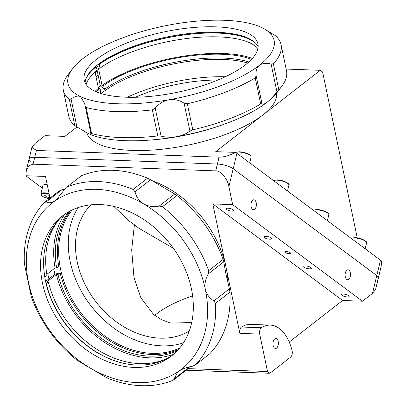 <?xml version="1.0" encoding="UTF-8"?>
<svg xmlns="http://www.w3.org/2000/svg" width="406" height="406" viewBox="0 0 406 406"><rect width="100%" height="100%" fill="white"/><g stroke="black" fill="none" stroke-linecap="round" stroke-linejoin="round"><path stroke-width="0.61" d="M47.182 184.497A8.282 2.436 -166.4 0 0 46.852 184.481A8.282 2.436 -166.4 0 0 42.909 185.593L40.889 193.946A8.282 2.436 13.6 0 1 44.833 192.84A8.282 2.436 13.6 0 1 49.045 193.413M49.446 195.357L46.736 194.768L44.706 195.438L46.807 196.996L49.933 197.676M217.86 80.033A80.363 27.984 -11.8 0 0 135.376 97.262M101.267 93.608A88.741 30.897 168.2 0 1 103.403 91.868A88.741 30.897 168.2 0 1 223.046 59.433A88.741 30.897 168.2 0 1 247.655 63.021M225.284 76.764A88.741 30.897 -11.8 0 0 127.266 97.237M98.293 87.559A93.471 32.546 168.2 0 1 100.389 85.971L96.537 67.518L98.836 64.366L99.231 64.381A89.447 31.145 168.2 0 1 217.961 33.099A89.447 31.145 168.2 0 1 255.897 43.472M96.024 76.704A93.471 32.546 168.2 0 1 98.125 75.115M222.93 124.657A99.389 34.606 168.2 0 1 148.596 140.182M276.623 93.096A97.024 33.779 168.2 0 1 262.9 114.964A97.024 33.779 168.2 0 1 132.092 150.418A97.024 33.779 168.2 0 1 86.757 132.762M76.967 126.976L64.864 136.396L45.01 135.665L34.987 143.465L31.907 147.297L29.1 158.898A11.83 3.481 13.6 0 1 34.738 157.315A11.83 3.481 -166.4 0 0 29.1 158.898A11.83 3.481 -166.4 0 0 30.673 161.314M31.907 147.297L36.398 150.459L34.738 157.315L217.408 164.024A11.83 3.481 13.6 0 1 233.201 168.754L376.793 275.567L233.201 168.754A11.83 3.481 -166.4 0 0 217.408 164.024L34.738 157.315L33.084 164.176L28.922 165.684L26.299 170.505L25.898 175.737L45.497 176.458L50.009 198.032M228.888 186.603L232.658 204.66L362.462 301.216L372.48 293.416L376.793 275.567A11.83 3.481 13.6 0 1 378.367 277.983A11.83 3.481 -166.4 0 0 376.793 275.567L380.508 260.18L236.916 153.361L228.888 186.603C227.741 179.021 220.519 170.378 215.748 170.885L219.062 157.168C224.356 157.117 229.786 155.518 235.353 152.377L215.748 151.656L320.268 70.309L322.618 72.055L357.265 237.911M286.149 69.056L320.268 70.309M380.508 260.18A11.83 3.481 13.6 0 1 381.574 261.144L381.168 266.377L375.56 289.585L372.48 293.416M235.353 152.377A11.83 3.481 13.6 0 1 236.916 153.361M219.062 157.168L36.398 150.459M274.72 338.954A4.968 2.7 92.1 0 0 272.999 344.471A4.968 2.7 92.1 0 0 275.491 348.48A4.968 2.7 92.1 0 0 276.628 348.074A4.968 2.7 92.1 0 0 278.349 342.557A4.968 2.7 92.1 0 0 275.857 338.548A4.968 2.7 92.1 0 0 274.72 338.954M269.868 373.281L290.645 357.107A4.735 2.573 92.1 0 0 292.076 350.581A47.329 25.705 92.1 0 0 270.432 325.115A47.329 25.705 92.1 0 0 261.373 327.743A4.735 2.573 92.1 0 0 261.2 327.87A4.735 2.573 92.1 0 0 259.698 334.087L267.518 371.536L269.868 373.281L186.105 370.206M259.698 334.087L239.839 333.356A4.735 2.573 -87.9 0 1 241.342 327.14A4.735 2.573 -87.9 0 1 241.519 327.018L261.373 327.743M252.735 200.183A4.968 2.7 92.1 0 0 251.009 205.7A4.968 2.7 92.1 0 0 253.506 209.709A4.968 2.7 92.1 0 0 254.638 209.303A4.968 2.7 92.1 0 0 256.364 203.787A4.968 2.7 92.1 0 0 253.867 199.777A4.968 2.7 92.1 0 0 252.735 200.183M346.851 270.193A4.968 2.7 92.1 0 0 345.13 275.71A4.968 2.7 92.1 0 0 347.622 279.719A4.968 2.7 92.1 0 0 348.759 279.313A4.968 2.7 92.1 0 0 350.479 273.796A4.968 2.7 92.1 0 0 347.988 269.787A4.968 2.7 92.1 0 0 346.851 270.193M289.097 253.664A2.959 0.868 -166.4 0 0 290.508 253.268A2.959 0.868 -166.4 0 0 289.148 252.146A2.959 0.868 -166.4 0 0 286.164 251.487A2.959 0.868 -166.4 0 0 284.758 251.877A2.959 0.868 -166.4 0 0 286.113 252.999A2.959 0.868 -166.4 0 0 289.097 253.664M347.292 296.953A3.903 1.147 -166.4 0 0 349.15 296.431A3.903 1.147 -166.4 0 0 347.358 294.949A3.903 1.147 -166.4 0 0 343.42 294.076A3.903 1.147 -166.4 0 0 341.558 294.599A3.903 1.147 -166.4 0 0 343.354 296.075A3.903 1.147 -166.4 0 0 347.292 296.953M269.63 239.185A3.903 1.147 -166.4 0 0 271.492 238.662A3.903 1.147 -166.4 0 0 269.696 237.18A3.903 1.147 -166.4 0 0 265.757 236.307A3.903 1.147 -166.4 0 0 263.9 236.825A3.903 1.147 -166.4 0 0 265.691 238.307A3.903 1.147 -166.4 0 0 269.63 239.185M231.841 211.074A3.903 1.147 -166.4 0 0 233.704 210.552A3.903 1.147 -166.4 0 0 231.907 209.075A3.903 1.147 -166.4 0 0 227.974 208.197A3.903 1.147 -166.4 0 0 226.112 208.72A3.903 1.147 -166.4 0 0 227.903 210.196A3.903 1.147 -166.4 0 0 231.841 211.074M309.504 268.843A3.903 1.147 -166.4 0 0 311.361 268.32A3.903 1.147 -166.4 0 0 309.57 266.843A3.903 1.147 -166.4 0 0 305.632 265.966A3.903 1.147 -166.4 0 0 303.774 266.488A3.903 1.147 -166.4 0 0 305.566 267.965A3.903 1.147 -166.4 0 0 309.504 268.843M179.701 347.978A88.741 67.797 52.1 0 1 152.032 353.352A88.741 67.797 52.1 0 1 60.56 269.188A88.741 67.797 52.1 0 1 72.263 209.932M78.16 207.562A88.741 67.797 -127.9 0 0 70.202 261.682A88.741 67.797 -127.9 0 0 183.446 342.842M191.693 322.526L170.845 323.09L161.517 319.73L153.316 314.168L140.928 297.892L133.995 277.602L131.686 249.852L134.411 224.767L138.872 228.248L173.392 248.294M90.954 204.837A80.363 61.397 -127.9 0 0 77.226 261.941A80.363 61.397 -127.9 0 0 189.232 331.108M113.781 206.421L129.489 221.27L134.411 224.767M192.606 295.857A80.363 27.984 -11.8 0 0 156.731 313.747A80.363 27.984 -11.8 0 0 154.752 315.36M45.609 281.419L54.917 274.177A93.471 71.415 52.1 0 1 53.79 268.939M48.893 278.866A93.471 71.415 52.1 0 1 47.766 273.629M151.859 180.574A97.024 74.125 52.1 0 1 226.066 267.407A97.024 74.125 52.1 0 1 228.091 283.616M232.658 204.66L212.805 203.934L342.603 300.486L289.204 342.05M362.462 301.216L342.603 300.486M25.898 175.737A11.83 3.481 -166.4 0 0 26.958 176.701L42.295 188.115M33.084 164.176L215.748 170.885M239.839 333.356L212.805 203.934M87.777 366.593L87.199 366.572L85.255 365.126M267.518 371.536L188.14 368.623M270.432 325.115L250.573 324.384A47.329 25.705 92.1 0 0 241.519 327.018M86.067 84.423A89.447 31.145 168.2 0 1 96.41 70.994L95.618 67.193L95.222 67.183A89.924 31.308 168.2 0 0 88.767 73.648M85.889 78.992A89.447 31.145 168.2 0 1 95.618 67.193M99.231 64.381L100.028 68.183A89.447 31.145 168.2 0 1 218.758 36.895A89.447 31.145 168.2 0 1 257.906 48.522M99.724 93.116A89.447 31.145 -11.8 0 1 100.835 92.167L100.038 88.366L98.45 88.31L95.075 72.146M96.273 91.822A89.447 31.145 168.2 0 1 100.038 88.366M248.873 61.961A89.447 31.145 -11.8 0 0 223.178 58.068A89.447 31.145 -11.8 0 0 104.449 89.356L100.389 85.971M100.028 68.183L98.435 68.122L102.063 85.493L103.657 85.554A89.447 31.145 168.2 0 1 222.386 54.267A89.447 31.145 168.2 0 1 251.512 59.393M95.121 91.314A91.34 31.805 168.2 0 1 98.45 88.31M102.063 85.493A91.34 31.805 168.2 0 1 223.351 53.516A91.34 31.805 168.2 0 1 252.365 58.464M103.657 85.554L104.449 89.356M98.836 64.366A89.924 31.308 168.2 0 1 251.116 39.732M95.151 72.501A97.024 33.779 168.2 0 1 97.267 71.02M96.263 70.279A99.389 34.606 168.2 0 1 97.009 69.791M95.887 68.477A94.654 32.957 168.2 0 1 96.623 67.949M85.113 82.819A88.741 30.897 168.2 0 1 89.193 73.075A88.741 30.897 168.2 0 1 217.372 32.292A88.741 30.897 168.2 0 1 250.497 39.377A88.741 30.897 168.2 0 1 258.14 46.67M125.875 97.196A88.741 30.897 168.2 0 1 84.194 80.175A88.741 30.897 168.2 0 1 125.611 43.472A88.741 30.897 168.2 0 1 216.241 26.862A88.741 30.897 168.2 0 1 257.922 43.884A88.741 30.897 168.2 0 1 216.505 80.586A88.741 30.897 168.2 0 1 125.875 97.196M91.015 134L84.595 103.297L80.449 96.547A105.306 36.667 168.2 0 1 72.567 68.69A105.306 36.667 168.2 0 1 82.702 58.784A105.306 36.667 168.2 0 1 173.311 24.269A105.306 36.667 168.2 0 1 224.675 20.3A105.306 36.667 168.2 0 1 261.667 27.512A105.306 36.667 168.2 0 1 263.976 28.704A105.306 36.667 168.2 0 1 259.414 65.275C256.688 67.711 255.602 71.192 256.15 75.719L261.982 103.642C262.606 104.733 264.321 104.246 267.128 102.19A105.306 36.667 168.2 0 1 176.514 136.705A105.306 36.667 168.2 0 1 125.155 140.674A105.306 36.667 168.2 0 1 88.158 133.457C90.67 134.589 91.548 134.619 90.792 133.554L91.578 133.503A111.219 38.727 168.2 0 0 121.008 137.588A111.219 38.727 168.2 0 0 157.802 135.939L152.357 109.879A111.219 38.727 168.2 0 1 86.138 107.448L91.578 133.503M74.76 125.495L69.314 99.434L71.075 99.018L76.912 126.941L74.76 125.495A111.219 38.727 168.2 0 1 68.766 116.258L63.321 90.203A111.219 38.727 168.2 0 1 68.167 74.496L72.567 68.69M69.314 99.434A111.219 38.727 168.2 0 1 63.321 90.203M152.357 109.879L155.229 108.209L161.06 136.132C165.765 137.345 170.916 137.538 176.514 136.705C182.025 135.594 186.496 133.721 189.922 131.092L184.085 103.17C179.488 100.186 174.392 99.059 168.805 99.79A105.306 36.667 168.2 0 1 80.449 96.547C77.693 95.506 74.567 96.334 71.075 99.018M76.912 126.941L88.158 133.457A105.306 36.667 168.2 0 1 85.849 132.27L85.23 131.92M161.06 136.132L157.802 135.939M84.961 105.631L86.138 107.448M263.976 28.704L275.07 35.479A111.219 38.727 168.2 0 1 281.064 44.716L286.504 70.771A111.219 38.727 168.2 0 1 281.657 86.478L277.257 92.279A105.306 36.667 168.2 0 1 267.128 102.19C270.086 99.759 273.365 96.359 276.958 91.984L271.127 64.062C266.356 62.818 262.454 63.224 259.414 65.275A105.306 36.667 168.2 0 1 168.805 99.79C163.283 101.003 158.761 103.809 155.229 108.209M261.982 103.642L260.677 103.956A111.219 38.727 168.2 0 1 192.769 129.829L189.922 131.092M260.677 103.956L255.237 77.901A111.219 38.727 168.2 0 1 187.323 103.769L192.769 129.829M184.085 103.17L187.323 103.769M255.237 77.901L256.15 75.719M281.657 86.478A111.219 38.727 168.2 0 1 278.82 89.838L276.958 91.984M281.064 44.716A111.219 38.727 168.2 0 1 273.38 63.783L278.82 89.838M271.127 64.062L273.38 63.783M68.995 211.612A89.447 68.34 -127.9 0 0 56.632 268.021L58.743 266.377A89.447 68.34 -127.9 0 1 70.39 210.861M54.917 274.177L60.103 272.893L57.997 274.532A89.447 68.34 -127.9 0 0 149.454 356.113A89.447 68.34 -127.9 0 0 177.27 350.733M60.103 272.893A89.447 68.34 -127.9 0 0 151.565 354.468A89.447 68.34 -127.9 0 0 178.341 349.566M44.797 277.161L46.994 275.522A89.447 68.34 -127.9 0 1 58.814 219.783M44.888 277.161A89.447 68.34 52.1 0 1 43.584 263.636M57.997 274.532L56.404 274.476L46.766 281.977L48.355 282.038A89.447 68.34 -127.9 0 0 139.816 363.614A89.447 68.34 -127.9 0 0 166.851 358.594M46.807 274.375L55.043 267.96L56.632 268.021M64.62 214.353A91.34 69.786 -127.9 0 0 55.043 267.96M56.404 274.476A91.34 69.786 -127.9 0 0 149.819 357.848A91.34 69.786 -127.9 0 0 173.54 354.301M120.597 362.588A89.447 68.34 52.1 0 1 46.248 283.677L46.122 283.672M48.355 282.038L46.248 283.677M66.914 187.009L81.373 175.757L66.914 187.009A111.219 84.976 52.1 0 1 98.638 181.583A111.219 84.976 52.1 0 1 133.138 189.44L147.596 178.188L150.524 179.736L135.036 191.794L133.138 189.44M81.373 175.757A111.219 84.976 52.1 0 1 113.096 170.332A111.219 84.976 52.1 0 1 147.596 178.188M46.213 201.924C48.715 203.345 51.74 202.934 55.287 200.681A105.306 80.454 52.1 0 1 96.76 189.358A105.306 80.454 52.1 0 1 143.643 203.929A105.306 80.454 52.1 0 1 205.304 289.234A105.306 80.454 52.1 0 1 178.604 371.292A105.306 80.454 52.1 0 1 90.249 368.049A105.306 80.454 52.1 0 1 28.593 282.743A105.306 80.454 52.1 0 1 55.287 200.681L56.155 200.046L64.767 189.216L61.707 189.866L46.213 201.924L44.437 202.406L59.215 190.866M66.214 187.425L64.767 189.216M172.936 354.819A88.741 67.797 52.1 0 1 136.969 365.07A88.741 67.797 52.1 0 1 53.82 305.023A88.741 67.797 52.1 0 1 63.97 214.815M133.96 367.415A88.741 67.797 52.1 0 1 50.278 306.256A88.741 67.797 52.1 0 1 62.443 215.956A88.741 67.797 52.1 0 1 99.937 204.558A88.741 67.797 52.1 0 1 183.619 265.717A88.741 67.797 52.1 0 1 171.449 356.016A88.741 67.797 52.1 0 1 133.96 367.415M44.437 202.406A111.219 84.976 52.1 0 0 24.426 263.91L31.257 296.608A111.219 84.976 52.1 0 0 77.475 360.543L106.783 377.844A111.219 84.976 52.1 0 0 173.002 380.275L173.601 379.935L174.118 378.874L189.607 366.821L188.161 368.607L173.601 379.94M58.895 191.155L61.707 189.866M135.036 191.794C136.259 196.946 139.126 200.99 143.643 203.929C148.439 206.487 153.635 207.202 159.223 206.075L174.717 194.017L150.524 179.736M174.717 194.017L176.904 195.489L162.446 206.74L159.223 206.075M223.117 259.424L223.757 261.86L208.263 273.918L208.659 270.675L223.117 259.424A111.219 84.976 52.1 0 0 176.904 195.489M208.263 273.918C205.426 278.856 204.441 283.961 205.304 289.234C206.608 294.35 209.476 298.243 213.901 300.907L229.395 288.849L225.787 273.289L223.757 261.86M162.446 206.74A111.219 84.976 52.1 0 1 208.659 270.675M229.395 288.849L229.948 292.122L215.49 303.373L213.901 300.907M209.938 353.626L195.159 365.167L209.938 353.626A111.219 84.976 52.1 0 0 229.948 292.122M174.118 378.874L177.777 371.896L178.604 371.292C182.365 368.876 187.049 367.171 192.667 366.166L195.479 364.877A111.219 84.976 52.1 0 0 215.49 303.373M49.177 194.053A7.81 2.294 -166.4 0 0 44.964 193.454A7.81 2.294 -166.4 0 0 41.529 195.387A7.81 2.294 -166.4 0 0 49.096 198.742M365.172 248.766L366.577 242.935A8.282 2.436 -166.4 0 0 362.776 239.799A8.282 2.436 -166.4 0 0 354.423 237.936A8.282 2.436 -166.4 0 0 351.165 238.347M354.763 237.672A7.81 2.294 13.6 0 1 366.161 241.854M327.383 220.656L328.794 214.825A8.282 2.436 -166.4 0 0 324.988 211.688A8.282 2.436 -166.4 0 0 316.634 209.826A8.282 2.436 -166.4 0 0 313.381 210.242M316.979 209.562A7.81 2.294 13.6 0 1 328.373 213.744M287.509 190.998L288.92 185.166A8.282 2.436 -166.4 0 0 285.113 182.03A8.282 2.436 -166.4 0 0 276.765 180.168A8.282 2.436 -166.4 0 0 273.507 180.579M277.105 179.904A7.81 2.294 13.6 0 1 288.499 184.085M249.72 162.887L251.131 157.056A8.282 2.436 -166.4 0 0 247.33 153.92A8.282 2.436 -166.4 0 0 238.977 152.057A8.282 2.436 -166.4 0 0 235.617 152.524M239.317 151.793A7.81 2.294 13.6 0 1 250.71 155.975M40.889 193.946L41.422 195.428L43.366 196.808L49.07 198.762M351.053 238.261L354.677 237.637C361.396 237.662 368.435 242.27 366.577 242.935M313.265 210.156L316.888 209.532C323.607 209.552 330.646 214.16 328.794 214.825M273.39 180.492L277.014 179.868C283.738 179.888 290.777 184.502 288.92 185.166M251.131 157.056L250.593 155.574C247.736 153.336 243.945 152.067 239.23 151.763L235.5 152.458M26.299 170.505L29.1 158.898"/></g></svg>
